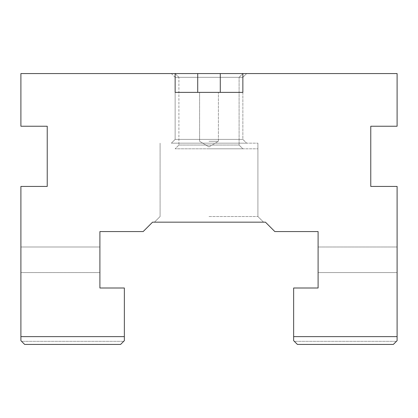 <?xml version="1.0" encoding="UTF-8"?>
<svg xmlns="http://www.w3.org/2000/svg" width="418" height="418" viewBox="0 0 418 418"><rect width="100%" height="100%" fill="white"/><g stroke="black" fill="none" stroke-linecap="round" stroke-linejoin="round"><path stroke-width="0.31" stroke-dasharray="2.09 1.57" d="M175.142 139.403L242.858 139.403L175.142 139.403L171.38 143.165L246.62 143.165L171.38 143.165L246.62 143.165L171.38 143.165L246.62 143.165L171.38 143.165L246.62 143.165L171.38 143.165L175.142 139.403L242.858 139.403L175.142 139.403L242.858 139.403L175.142 139.403L171.38 143.165L175.142 139.403L242.858 139.403L175.142 139.403L175.142 77.33L242.858 77.33L175.142 77.33L175.142 139.403L175.142 77.33L242.858 77.33L175.142 77.33L242.858 77.33L175.142 77.33L175.142 139.403M293.645 336.626L293.645 288.002L318.098 288.002L318.098 231.572L274.835 231.572L265.43 222.167L152.57 222.167L143.165 231.572L99.902 231.572L99.902 288.002L124.355 288.002L124.355 340.67L120.593 344.432L123.697 341.328L120.593 344.432L123.697 341.328L120.593 344.432L123.697 341.328L120.593 344.432L123.697 341.328L120.593 344.432L123.697 341.328L120.593 344.432L123.697 341.328L120.593 344.432L123.697 341.328L120.593 344.432L123.697 341.328L120.593 344.432L123.697 341.328L120.593 344.432L123.697 341.328L120.593 344.432L123.697 341.328L120.593 344.432L123.697 341.328L120.593 344.432L123.697 341.328L120.593 344.432L123.697 341.328L120.593 344.432L123.697 341.328L120.593 344.432L123.697 341.328L120.593 344.432L123.697 341.328L120.593 344.432L123.697 341.328L120.593 344.432L123.697 341.328L120.593 344.432L123.697 341.328L120.593 344.432L123.697 341.328L120.593 344.432L123.697 341.328L120.593 344.432L123.697 341.328L120.593 344.432L123.697 341.328L120.593 344.432L123.697 341.328L120.593 344.432L123.697 341.328L120.593 344.432L123.697 341.328L120.593 344.432L123.697 341.328L120.593 344.432L123.697 341.328L120.593 344.432L123.697 341.328L120.593 344.432L123.697 341.328L120.593 344.432L123.697 341.328L120.593 344.432L123.697 341.328L120.593 344.432L123.697 341.328L120.593 344.432L123.697 341.328L120.593 344.432L123.697 341.328L120.593 344.432L123.697 341.328L120.593 344.432L123.697 341.328L120.593 344.432L123.697 341.328L120.593 344.432L123.697 341.328L120.593 344.432L123.697 341.328L120.593 344.432L123.697 341.328L120.593 344.432L123.697 341.328L120.593 344.432L123.697 341.328L120.593 344.432L123.697 341.328L120.593 344.432L123.697 341.328L120.593 344.432L123.697 341.328L120.593 344.432L123.697 341.328L120.593 344.432L123.697 341.328L120.593 344.432L123.697 341.328L120.593 344.432L123.697 341.328L120.593 344.432L123.697 341.328L120.593 344.432L123.697 341.328L120.593 344.432L123.697 341.328L120.593 344.432L123.697 341.328L120.593 344.432L123.697 341.328L120.593 344.432L123.697 341.328L120.593 344.432L123.697 341.328L120.593 344.432L123.697 341.328L120.593 344.432L123.697 341.328L120.593 344.432L123.697 341.328L120.593 344.432L123.697 341.328L120.593 344.432L123.697 341.328L120.593 344.432L123.697 341.328L120.593 344.432L123.697 341.328L120.593 344.432L123.697 341.328L120.593 344.432L123.697 341.328L120.593 344.432L123.697 341.328L120.593 344.432L123.697 341.328L120.593 344.432L123.697 341.328L120.593 344.432L123.697 341.328L120.593 344.432L123.697 341.328L120.593 344.432L123.697 341.328L120.593 344.432L123.697 341.328L120.593 344.432L123.697 341.328L120.593 344.432L123.697 341.328L120.593 344.432L123.697 341.328L120.593 344.432L123.697 341.328L120.593 344.432L123.697 341.328L120.593 344.432L123.697 341.328L120.593 344.432L123.697 341.328L120.593 344.432L123.697 341.328L120.593 344.432L123.697 341.328L120.593 344.432L123.697 341.328L120.593 344.432L123.697 341.328L120.593 344.432L123.697 341.328L120.593 344.432L123.697 341.328L120.593 344.432L123.697 341.328L120.593 344.432L123.697 341.328L120.593 344.432L123.697 341.328L120.593 344.432L123.697 341.328L120.593 344.432L123.697 341.328L120.593 344.432L123.697 341.328L120.593 344.432L123.697 341.328L120.593 344.432L123.697 341.328L120.593 344.432L123.697 341.328L120.593 344.432L123.697 341.328L120.593 344.432L123.697 341.328L120.593 344.432L123.697 341.328L120.593 344.432L123.697 341.328L120.593 344.432L123.697 341.328L120.593 344.432L123.697 341.328L120.593 344.432L123.697 341.328L120.593 344.432L123.697 341.328L120.593 344.432L123.697 341.328L120.593 344.432L123.697 341.328L120.593 344.432L123.697 341.328L120.593 344.432L123.697 341.328L120.593 344.432L123.697 341.328L120.593 344.432L123.697 341.328L120.593 344.432L123.697 341.328L120.593 344.432L123.697 341.328L120.593 344.432L123.697 341.328L120.593 344.432L123.697 341.328L120.593 344.432L123.697 341.328L120.593 344.432L123.697 341.328L120.593 344.432L123.697 341.328L120.593 344.432L123.697 341.328L120.593 344.432L123.697 341.328L120.593 344.432L123.697 341.328L120.593 344.432L123.697 341.328L120.593 344.432L123.697 341.328L120.593 344.432L123.697 341.328L120.593 344.432L123.697 341.328L120.593 344.432L123.697 341.328L120.593 344.432L123.697 341.328L120.593 344.432L123.697 341.328L120.593 344.432L123.697 341.328L120.593 344.432L123.697 341.328L120.593 344.432L123.697 341.328L120.593 344.432L123.697 341.328L120.593 344.432L123.697 341.328L120.593 344.432L123.697 341.328L120.593 344.432L123.697 341.328L120.593 344.432L123.697 341.328L120.593 344.432L123.697 341.328L120.593 344.432L123.697 341.328L120.593 344.432L123.697 341.328L120.593 344.432L123.697 341.328L120.593 344.432L123.697 341.328L120.593 344.432L123.697 341.328L120.593 344.432L123.697 341.328L120.593 344.432L123.697 341.328L120.593 344.432L123.697 341.328L120.593 344.432L123.697 341.328L120.593 344.432L123.697 341.328L120.593 344.432L123.697 341.328L120.593 344.432L123.697 341.328L120.593 344.432L123.697 341.328L120.593 344.432L123.697 341.328L120.593 344.432L123.697 341.328L120.593 344.432L123.697 341.328L120.593 344.432L123.697 341.328L120.593 344.432L123.697 341.328L120.593 344.432L123.697 341.328L120.593 344.432L123.697 341.328L120.593 344.432L123.697 341.328L120.593 344.432L123.697 341.328L120.593 344.432L24.662 344.432L20.9 340.67L20.9 186.428L47.234 186.428L47.234 126.236L20.9 126.236L20.9 73.568L397.1 73.568L397.1 126.236L370.766 126.236L370.766 186.428L397.1 186.428L397.1 336.626L293.645 336.626L293.645 340.67L297.407 344.432L294.303 341.328L297.407 344.432L294.303 341.328L297.407 344.432L294.303 341.328L297.407 344.432L294.303 341.328L297.407 344.432L294.303 341.328L297.407 344.432L294.303 341.328L297.407 344.432L294.303 341.328L297.407 344.432L294.303 341.328L297.407 344.432L294.303 341.328L297.407 344.432L294.303 341.328L297.407 344.432L294.303 341.328L297.407 344.432L294.303 341.328L297.407 344.432L294.303 341.328L297.407 344.432L294.303 341.328L297.407 344.432L294.303 341.328L297.407 344.432L294.303 341.328L297.407 344.432L294.303 341.328L297.407 344.432L294.303 341.328L297.407 344.432L294.303 341.328L297.407 344.432L294.303 341.328L297.407 344.432L294.303 341.328L297.407 344.432L294.303 341.328L297.407 344.432L294.303 341.328L297.407 344.432L294.303 341.328L297.407 344.432L294.303 341.328L297.407 344.432L294.303 341.328L297.407 344.432L294.303 341.328L297.407 344.432L294.303 341.328L297.407 344.432L294.303 341.328L297.407 344.432L294.303 341.328L297.407 344.432L294.303 341.328L297.407 344.432L294.303 341.328L297.407 344.432L294.303 341.328L297.407 344.432L294.303 341.328L297.407 344.432L294.303 341.328L297.407 344.432L294.303 341.328L297.407 344.432L294.303 341.328L297.407 344.432L294.303 341.328L297.407 344.432L294.303 341.328L297.407 344.432L294.303 341.328L297.407 344.432L294.303 341.328L297.407 344.432L294.303 341.328L297.407 344.432L294.303 341.328L297.407 344.432L294.303 341.328L297.407 344.432L294.303 341.328L297.407 344.432L294.303 341.328L297.407 344.432L294.303 341.328L297.407 344.432L294.303 341.328L297.407 344.432L294.303 341.328L297.407 344.432L294.303 341.328L297.407 344.432L294.303 341.328L297.407 344.432L294.303 341.328L297.407 344.432L294.303 341.328L297.407 344.432L294.303 341.328L297.407 344.432L294.303 341.328L297.407 344.432L294.303 341.328L297.407 344.432L294.303 341.328L297.407 344.432L294.303 341.328L297.407 344.432L294.303 341.328L297.407 344.432L294.303 341.328L297.407 344.432L294.303 341.328L297.407 344.432L294.303 341.328L297.407 344.432L294.303 341.328L297.407 344.432L294.303 341.328L297.407 344.432L294.303 341.328L297.407 344.432L294.303 341.328L297.407 344.432L294.303 341.328L297.407 344.432L294.303 341.328L297.407 344.432L294.303 341.328L297.407 344.432L294.303 341.328L297.407 344.432L294.303 341.328L297.407 344.432L294.303 341.328L297.407 344.432L294.303 341.328L297.407 344.432L294.303 341.328L297.407 344.432L294.303 341.328L297.407 344.432L294.303 341.328L297.407 344.432L294.303 341.328L297.407 344.432L294.303 341.328L297.407 344.432L294.303 341.328L297.407 344.432L294.303 341.328L297.407 344.432L294.303 341.328L297.407 344.432L294.303 341.328L297.407 344.432L294.303 341.328L297.407 344.432L294.303 341.328L297.407 344.432L294.303 341.328L297.407 344.432L294.303 341.328L297.407 344.432L294.303 341.328L297.407 344.432L294.303 341.328L297.407 344.432L294.303 341.328L297.407 344.432L294.303 341.328L297.407 344.432L294.303 341.328L297.407 344.432L294.303 341.328L297.407 344.432L294.303 341.328L297.407 344.432L294.303 341.328L297.407 344.432L294.303 341.328L297.407 344.432L294.303 341.328L297.407 344.432L294.303 341.328L297.407 344.432L294.303 341.328L297.407 344.432L294.303 341.328L297.407 344.432L294.303 341.328L297.407 344.432L294.303 341.328L297.407 344.432L294.303 341.328L297.407 344.432L294.303 341.328L297.407 344.432L294.303 341.328L297.407 344.432L294.303 341.328L297.407 344.432L294.303 341.328L297.407 344.432L294.303 341.328L297.407 344.432L294.303 341.328L297.407 344.432L294.303 341.328L297.407 344.432L294.303 341.328L297.407 344.432L294.303 341.328L297.407 344.432L294.303 341.328L297.407 344.432L294.303 341.328L297.407 344.432L294.303 341.328L297.407 344.432L294.303 341.328L297.407 344.432L294.303 341.328L297.407 344.432L294.303 341.328L297.407 344.432L294.303 341.328L297.407 344.432L294.303 341.328L297.407 344.432L294.303 341.328L297.407 344.432L294.303 341.328L297.407 344.432L294.303 341.328L297.407 344.432L294.303 341.328L297.407 344.432L294.303 341.328L297.407 344.432L294.303 341.328L297.407 344.432L294.303 341.328L297.407 344.432L294.303 341.328L297.407 344.432L294.303 341.328L297.407 344.432L294.303 341.328L297.407 344.432L294.303 341.328L297.407 344.432L294.303 341.328L297.407 344.432L294.303 341.328L297.407 344.432L294.303 341.328L297.407 344.432L294.303 341.328L297.407 344.432L294.303 341.328L297.407 344.432L294.303 341.328L297.407 344.432L294.303 341.328L297.407 344.432L294.303 341.328L297.407 344.432L294.303 341.328L297.407 344.432L294.303 341.328L297.407 344.432L294.303 341.328L297.407 344.432L294.303 341.328L297.407 344.432L294.303 341.328L297.407 344.432L294.303 341.328L297.407 344.432L294.303 341.328L297.407 344.432L294.303 341.328L297.407 344.432L294.303 341.328L297.407 344.432L294.303 341.328L297.407 344.432L294.303 341.328L297.407 344.432L294.303 341.328L297.407 344.432L294.303 341.328L297.407 344.432L294.303 341.328L297.407 344.432L294.303 341.328L297.407 344.432L294.303 341.328L297.407 344.432L294.303 341.328L297.407 344.432L294.303 341.328L297.407 344.432L294.303 341.328L297.407 344.432L294.303 341.328L297.407 344.432L393.338 344.432L396.442 341.328L393.338 344.432L396.442 341.328L393.338 344.432L396.442 341.328L393.338 344.432L396.442 341.328L393.338 344.432L396.442 341.328L393.338 344.432L396.442 341.328L393.338 344.432L396.442 341.328L393.338 344.432L396.442 341.328L393.338 344.432L396.442 341.328L393.338 344.432L396.442 341.328L393.338 344.432L396.442 341.328L393.338 344.432L396.442 341.328L393.338 344.432L396.442 341.328L393.338 344.432L396.442 341.328L393.338 344.432L396.442 341.328L393.338 344.432L396.442 341.328L393.338 344.432L396.442 341.328L393.338 344.432L396.442 341.328L393.338 344.432L396.442 341.328L393.338 344.432L396.442 341.328L393.338 344.432L396.442 341.328L393.338 344.432L396.442 341.328L393.338 344.432L396.442 341.328L393.338 344.432L396.442 341.328L393.338 344.432L396.442 341.328L393.338 344.432L396.442 341.328L393.338 344.432L396.442 341.328L393.338 344.432L396.442 341.328L393.338 344.432L396.442 341.328L393.338 344.432L396.442 341.328L393.338 344.432L396.442 341.328L393.338 344.432L396.442 341.328L393.338 344.432L396.442 341.328L393.338 344.432L396.442 341.328L393.338 344.432L396.442 341.328L393.338 344.432L396.442 341.328L393.338 344.432L396.442 341.328L393.338 344.432L396.442 341.328L393.338 344.432L396.442 341.328L393.338 344.432L396.442 341.328L393.338 344.432L396.442 341.328L393.338 344.432L396.442 341.328L393.338 344.432L396.442 341.328L393.338 344.432L396.442 341.328L393.338 344.432L396.442 341.328L393.338 344.432L396.442 341.328L393.338 344.432L396.442 341.328L393.338 344.432L396.442 341.328L393.338 344.432L396.442 341.328L393.338 344.432L396.442 341.328L393.338 344.432L396.442 341.328L393.338 344.432L396.442 341.328L393.338 344.432L396.442 341.328L393.338 344.432L396.442 341.328L393.338 344.432L396.442 341.328L393.338 344.432L396.442 341.328L393.338 344.432L396.442 341.328L393.338 344.432L396.442 341.328L393.338 344.432L396.442 341.328L393.338 344.432L396.442 341.328L393.338 344.432L396.442 341.328L393.338 344.432L396.442 341.328L393.338 344.432L396.442 341.328L393.338 344.432L396.442 341.328L393.338 344.432L396.442 341.328L393.338 344.432L396.442 341.328L393.338 344.432L396.442 341.328L393.338 344.432L396.442 341.328L393.338 344.432L396.442 341.328L393.338 344.432L396.442 341.328L393.338 344.432L396.442 341.328L393.338 344.432L396.442 341.328L393.338 344.432L396.442 341.328L393.338 344.432L396.442 341.328L393.338 344.432L396.442 341.328L393.338 344.432L396.442 341.328L393.338 344.432L396.442 341.328L393.338 344.432L396.442 341.328L393.338 344.432L396.442 341.328L393.338 344.432L396.442 341.328L393.338 344.432L396.442 341.328L393.338 344.432L396.442 341.328L393.338 344.432L396.442 341.328L393.338 344.432L396.442 341.328L393.338 344.432L396.442 341.328L393.338 344.432L396.442 341.328L393.338 344.432L396.442 341.328L393.338 344.432L396.442 341.328L393.338 344.432L396.442 341.328L393.338 344.432L396.442 341.328L393.338 344.432L396.442 341.328L393.338 344.432L396.442 341.328L393.338 344.432L396.442 341.328L393.338 344.432L396.442 341.328L393.338 344.432L396.442 341.328L393.338 344.432L396.442 341.328L393.338 344.432L396.442 341.328L393.338 344.432L396.442 341.328L393.338 344.432L396.442 341.328L393.338 344.432L396.442 341.328L393.338 344.432L396.442 341.328L393.338 344.432L396.442 341.328L393.338 344.432L396.442 341.328L393.338 344.432L396.442 341.328L393.338 344.432L396.442 341.328L393.338 344.432L396.442 341.328L393.338 344.432L396.442 341.328L393.338 344.432L396.442 341.328L393.338 344.432L396.442 341.328L393.338 344.432L396.442 341.328L393.338 344.432L396.442 341.328L393.338 344.432L396.442 341.328L393.338 344.432L396.442 341.328L393.338 344.432L396.442 341.328L393.338 344.432L396.442 341.328L393.338 344.432L396.442 341.328L393.338 344.432L396.442 341.328L393.338 344.432L396.442 341.328L393.338 344.432L396.442 341.328L393.338 344.432L396.442 341.328L393.338 344.432L396.442 341.328L393.338 344.432L396.442 341.328L393.338 344.432L396.442 341.328L393.338 344.432L396.442 341.328L393.338 344.432L396.442 341.328L393.338 344.432L396.442 341.328L393.338 344.432L396.442 341.328L393.338 344.432L396.442 341.328L393.338 344.432L396.442 341.328L393.338 344.432L396.442 341.328L393.338 344.432L396.442 341.328L393.338 344.432L396.442 341.328L393.338 344.432L396.442 341.328L393.338 344.432L396.442 341.328L393.338 344.432L396.442 341.328L393.338 344.432L396.442 341.328L393.338 344.432L396.442 341.328L393.338 344.432L396.442 341.328L393.338 344.432L396.442 341.328L393.338 344.432L396.442 341.328L393.338 344.432L396.442 341.328L393.338 344.432L396.442 341.328L393.338 344.432L396.442 341.328L393.338 344.432L396.442 341.328L393.338 344.432L396.442 341.328L393.338 344.432L396.442 341.328L393.338 344.432L396.442 341.328L393.338 344.432L396.442 341.328L393.338 344.432L396.442 341.328L393.338 344.432L396.442 341.328L393.338 344.432L396.442 341.328L393.338 344.432L396.442 341.328L393.338 344.432L396.442 341.328L393.338 344.432L396.442 341.328L393.338 344.432L396.442 341.328L393.338 344.432L396.442 341.328L393.338 344.432L396.442 341.328L393.338 344.432L396.442 341.328L393.338 344.432L297.407 344.432L393.338 344.432L297.407 344.432L393.338 344.432L297.407 344.432L393.338 344.432L297.407 344.432L393.338 344.432L297.407 344.432L393.338 344.432L297.407 344.432L393.338 344.432L297.407 344.432L393.338 344.432L297.407 344.432L393.338 344.432L297.407 344.432L393.338 344.432L297.407 344.432L393.338 344.432L297.407 344.432L393.338 344.432L297.407 344.432L393.338 344.432L297.407 344.432L393.338 344.432L297.407 344.432L393.338 344.432L297.407 344.432L393.338 344.432L297.407 344.432L393.338 344.432L297.407 344.432L393.338 344.432L297.407 344.432L393.338 344.432L297.407 344.432L393.338 344.432L297.407 344.432L393.338 344.432L297.407 344.432L393.338 344.432L297.407 344.432L393.338 344.432L297.407 344.432L393.338 344.432L297.407 344.432L393.338 344.432L297.407 344.432L393.338 344.432L297.407 344.432L393.338 344.432L297.407 344.432L393.338 344.432L297.407 344.432L393.338 344.432L297.407 344.432L393.338 344.432L297.407 344.432L393.338 344.432L297.407 344.432L393.338 344.432L297.407 344.432L393.338 344.432L297.407 344.432L393.338 344.432L297.407 344.432L393.338 344.432L297.407 344.432L393.338 344.432L297.407 344.432L393.338 344.432L297.407 344.432L393.338 344.432L297.407 344.432L393.338 344.432L297.407 344.432L393.338 344.432L297.407 344.432L393.338 344.432L297.407 344.432L393.338 344.432L297.407 344.432L393.338 344.432L297.407 344.432L393.338 344.432L297.407 344.432L393.338 344.432L297.407 344.432L393.338 344.432L297.407 344.432L393.338 344.432L297.407 344.432L393.338 344.432L297.407 344.432L393.338 344.432L297.407 344.432L393.338 344.432L297.407 344.432L393.338 344.432L297.407 344.432L393.338 344.432L297.407 344.432L393.338 344.432L297.407 344.432L393.338 344.432L297.407 344.432L393.338 344.432L297.407 344.432L393.338 344.432L297.407 344.432L393.338 344.432L297.407 344.432L393.338 344.432L297.407 344.432L393.338 344.432L297.407 344.432L393.338 344.432L297.407 344.432L393.338 344.432L297.407 344.432L393.338 344.432L297.407 344.432L393.338 344.432L297.407 344.432L393.338 344.432L297.407 344.432L393.338 344.432L297.407 344.432L393.338 344.432L297.407 344.432L393.338 344.432L297.407 344.432L393.338 344.432L297.407 344.432L393.338 344.432L297.407 344.432L393.338 344.432L297.407 344.432L393.338 344.432L297.407 344.432L393.338 344.432L297.407 344.432L393.338 344.432L297.407 344.432L393.338 344.432L297.407 344.432L393.338 344.432L297.407 344.432L393.338 344.432L297.407 344.432L393.338 344.432L297.407 344.432L393.338 344.432L297.407 344.432L393.338 344.432L297.407 344.432L393.338 344.432L297.407 344.432L393.338 344.432L297.407 344.432L393.338 344.432L297.407 344.432L393.338 344.432L297.407 344.432L393.338 344.432L297.407 344.432L393.338 344.432L297.407 344.432L393.338 344.432L297.407 344.432L393.338 344.432L297.407 344.432L393.338 344.432L297.407 344.432L393.338 344.432L297.407 344.432L393.338 344.432L297.407 344.432L393.338 344.432L297.407 344.432L393.338 344.432L297.407 344.432L393.338 344.432L297.407 344.432L393.338 344.432L297.407 344.432L393.338 344.432L297.407 344.432L393.338 344.432L297.407 344.432L393.338 344.432L297.407 344.432L393.338 344.432L297.407 344.432L393.338 344.432L297.407 344.432L393.338 344.432L297.407 344.432L393.338 344.432L297.407 344.432L393.338 344.432L297.407 344.432L393.338 344.432L297.407 344.432L393.338 344.432L297.407 344.432L393.338 344.432L297.407 344.432L393.338 344.432L297.407 344.432L393.338 344.432L297.407 344.432L393.338 344.432L297.407 344.432L393.338 344.432L297.407 344.432L393.338 344.432L297.407 344.432L393.338 344.432L297.407 344.432L393.338 344.432L297.407 344.432L393.338 344.432L297.407 344.432L393.338 344.432L297.407 344.432L393.338 344.432L297.407 344.432L393.338 344.432L297.407 344.432L393.338 344.432L297.407 344.432L393.338 344.432L297.407 344.432L393.338 344.432L297.407 344.432L393.338 344.432L297.407 344.432L393.338 344.432L297.407 344.432L393.338 344.432L297.407 344.432L393.338 344.432L297.407 344.432L393.338 344.432L297.407 344.432L393.338 344.432L297.407 344.432L393.338 344.432L297.407 344.432L393.338 344.432L297.407 344.432L393.338 344.432L297.407 344.432L393.338 344.432L297.407 344.432L393.338 344.432L297.407 344.432L393.338 344.432L297.407 344.432L393.338 344.432L297.407 344.432L393.338 344.432L297.407 344.432L393.338 344.432L297.407 344.432L393.338 344.432L297.407 344.432L393.338 344.432L297.407 344.432L393.338 344.432L297.407 344.432L393.338 344.432L297.407 344.432L393.338 344.432L297.407 344.432L393.338 344.432L297.407 344.432L393.338 344.432L297.407 344.432L393.338 344.432L297.407 344.432L393.338 344.432L297.407 344.432L393.338 344.432L297.407 344.432L393.338 344.432L297.407 344.432L393.338 344.432L297.407 344.432L393.338 344.432L297.407 344.432L393.338 344.432L297.407 344.432L393.338 344.432L297.407 344.432L393.338 344.432L297.407 344.432L393.338 344.432L297.407 344.432L393.338 344.432L297.407 344.432L393.338 344.432L297.407 344.432L393.338 344.432L297.407 344.432L393.338 344.432L297.407 344.432L393.338 344.432L297.407 344.432L393.338 344.432L297.407 344.432L393.338 344.432L297.407 344.432L393.338 344.432L397.1 340.67L397.1 336.626M178.904 145.046L239.096 145.046L178.904 145.046L175.142 148.808L242.858 148.808L175.142 148.808L242.858 148.808L175.142 148.808L178.904 145.046L239.096 145.046L178.904 145.046L178.904 77.33L239.096 77.33L178.904 77.33L178.904 145.046M209 143.165L257.906 143.165L209 143.165M397.1 259.787L397.1 246.996L397.1 259.787M318.098 272.578L318.098 246.996L318.098 272.578L318.098 246.996L318.098 272.578L318.098 246.996L318.098 272.578L318.098 246.996L318.098 272.578L397.1 272.578L318.098 272.578M209 216.524L257.906 216.524L209 216.524M209 148.808L257.906 148.808L209 148.808M175.142 77.33L242.858 77.33L175.142 77.33L171.38 73.568L246.62 73.568L171.38 73.568L246.62 73.568L171.38 73.568L246.62 73.568L171.38 73.568L246.62 73.568L171.38 73.568L175.142 77.33M175.142 73.568L178.904 77.33L239.096 77.33L178.904 77.33L175.142 73.568L242.858 73.568L175.142 73.568L242.858 73.568L175.142 73.568L175.142 92.378L175.142 73.568L175.142 92.378L242.858 92.378L175.142 92.378L197.714 92.378L197.714 73.568M263.549 222.167L154.451 222.167L263.549 222.167L154.451 222.167L263.549 222.167L154.451 222.167L263.549 222.167L154.451 222.167L263.549 222.167L154.451 222.167L263.549 222.167L154.451 222.167L263.549 222.167L257.906 216.524L263.549 222.167M99.902 246.996L99.902 272.578L99.902 246.996L99.902 272.578L99.902 246.996L99.902 272.578L99.902 246.996L99.902 272.578L99.902 246.996L20.9 246.996L20.9 272.578L20.9 246.996L20.9 272.578L20.9 246.996L20.9 272.578L20.9 246.996L20.9 272.578L20.9 246.996L99.902 246.996M124.355 336.626L20.9 336.626M197.714 92.378L242.858 92.378L242.858 73.568L239.096 77.33L242.858 73.568L242.858 92.378L242.858 73.568M120.593 344.432L24.662 344.432L120.593 344.432M242.858 77.33L246.62 73.568L242.858 77.33L246.62 73.568L242.858 77.33L242.858 139.403L246.62 143.165L242.858 139.403L246.62 143.165L242.858 139.403L242.858 77.33M209 92.378L199.595 92.378L209 92.378M209 141.284L218.405 141.284L209 141.284M396.442 341.328L294.303 341.328L396.442 341.328M123.697 341.328L21.558 341.328L123.697 341.328M220.286 92.378L220.286 73.568M239.096 145.046L242.858 148.808L239.096 145.046L239.096 77.33L239.096 145.046M397.1 246.996L318.098 246.996L397.1 246.996M160.094 143.165L160.094 216.524L154.451 222.167L160.094 216.524L154.451 222.167L160.094 216.524L154.451 222.167L160.094 216.524L160.094 143.165M257.906 143.165L257.906 216.524L257.906 143.165M209 146.937L218.405 141.284L218.405 92.378L218.405 141.284L209 146.937L199.595 141.284L199.595 92.378L199.595 141.284L209 146.937M20.9 272.578L99.902 272.578L20.9 272.578"/><path stroke-width="0.63" d="M124.355 336.626L20.9 336.626L20.9 340.67L24.662 344.432L120.593 344.432L124.355 340.67L124.355 288.002L99.902 288.002L99.902 231.572L143.165 231.572L152.57 222.167L265.43 222.167L274.835 231.572L318.098 231.572L318.098 288.002L293.645 288.002L293.645 340.67L297.407 344.432L393.338 344.432L397.1 340.67L397.1 336.626L293.645 336.626M397.1 336.626L397.1 186.428L370.766 186.428L370.766 126.236L397.1 126.236L397.1 73.568L175.142 73.568L175.142 92.378L242.858 92.378L242.858 73.568M175.142 73.568L20.9 73.568L20.9 126.236L47.234 126.236L47.234 186.428L20.9 186.428L20.9 336.626M197.714 92.378L197.714 73.568M220.286 92.378L220.286 73.568"/></g></svg>

